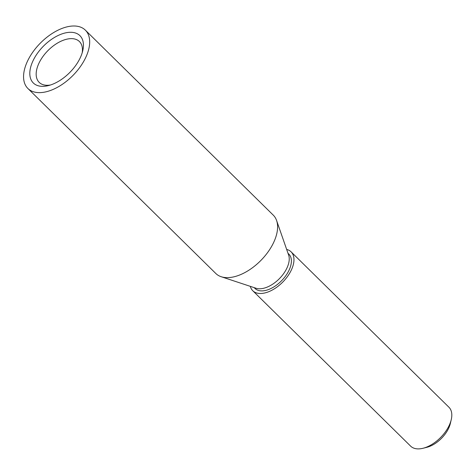 <?xml version="1.0" encoding="UTF-8"?>
<svg xmlns="http://www.w3.org/2000/svg" width="475" height="475" viewBox="0 0 475 475"><rect width="100%" height="100%" fill="white"/><g stroke="black" fill="none" stroke-linecap="round" stroke-linejoin="round"><path stroke-width="0.71" d="M81.278 55.409A33.208 18.62 134.6 0 1 48.462 85.577A33.208 18.62 134.6 0 1 31.968 63.217A33.208 18.62 134.6 0 1 64.927 33.018A33.208 18.62 134.6 0 1 82.751 50.742A33.208 18.62 134.6 0 1 81.278 55.409M82.211 52.749A28.66 16.067 -45.4 0 0 79.414 41.533A28.66 16.067 -45.4 0 0 57.992 42.78A28.66 16.067 -45.4 0 0 38.03 65.33A28.66 16.067 -45.4 0 0 39.199 82.383A28.66 16.067 -45.4 0 0 50.457 85.001M451.25 419.633L450.353 423.451A22.747 12.754 134.6 0 1 426.865 447.308L423.065 448.263A27.295 15.301 -45.4 0 0 451.25 419.633A27.295 15.301 -45.4 0 0 448.923 407.223L291.074 251.821A27.295 15.301 -45.4 0 0 286.663 249.434M250.313 286.354A27.295 15.301 -45.4 0 0 252.771 290.73L410.626 446.126A27.295 15.301 -45.4 0 0 421.111 448.661A27.295 15.301 -45.4 0 0 423.065 448.263M252.771 290.73A27.295 15.301 -45.4 0 0 263.263 293.259A27.295 15.301 -45.4 0 0 288.367 275.245A27.295 15.301 -45.4 0 0 291.074 251.821M27.9 88.492L215.816 273.493A40.945 22.954 -45.4 0 0 221.213 276.729L256.037 288.248A24.112 13.52 -45.4 0 0 287.678 266.327A24.112 13.52 -45.4 0 0 288.646 255.128L276.587 220.489A40.945 22.954 -45.4 0 0 273.267 215.139L85.346 30.139A40.945 22.954 134.6 0 1 81.29 65.271A40.945 22.954 134.6 0 1 43.635 92.293A40.945 22.954 134.6 0 1 27.9 88.492A40.945 22.954 134.6 0 1 31.956 53.36A40.945 22.954 134.6 0 1 69.611 26.339A40.945 22.954 134.6 0 1 85.346 30.139M221.213 276.729A40.945 22.954 -45.4 0 0 231.551 277.293A40.945 22.954 -45.4 0 0 274.936 239.507A40.945 22.954 -45.4 0 0 276.587 220.489M254.167 287.63L255.01 288.456A24.112 13.52 -45.4 0 0 273.03 287.411A24.112 13.52 -45.4 0 0 289.821 268.44A24.112 13.52 -45.4 0 0 288.836 254.095L287.998 253.264"/></g></svg>
